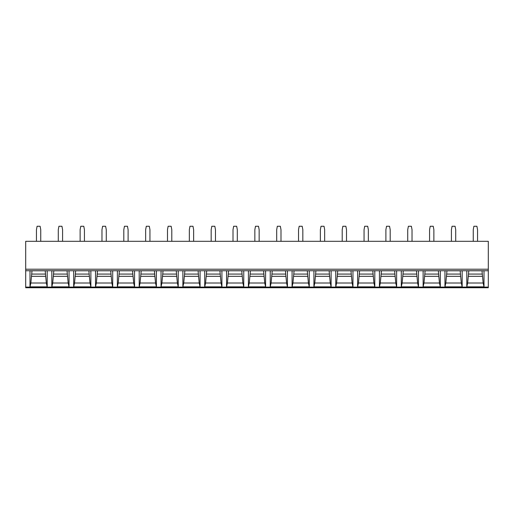 <?xml version="1.0" encoding="UTF-8"?>
<svg xmlns="http://www.w3.org/2000/svg" width="514" height="514" viewBox="0 0 514 514"><rect width="100%" height="100%" fill="white"/><g stroke="black" fill="none" stroke-linecap="round" stroke-linejoin="round"><path stroke-width="0.77" d="M25.7 287.737L25.7 241.31L488.3 241.31L488.3 287.737L25.7 287.737M444.963 286.838L444.963 270.801L462.163 270.801L462.163 286.838L461.302 283.008L445.824 283.008L444.963 286.838L462.163 286.838M423.125 286.838L423.125 270.801L440.318 270.801L440.318 286.838L439.464 283.008L423.979 283.008L423.125 286.838L440.318 286.838M401.286 286.838L401.286 270.801L418.48 270.801L418.48 286.838L417.625 283.008L402.141 283.008L401.286 286.838L418.48 286.838M379.441 286.838L379.441 270.801L396.641 270.801L396.641 286.838L395.78 283.008L380.302 283.008L379.441 286.838L396.641 286.838M357.603 286.838L357.603 270.801L374.802 270.801L374.802 286.838L373.941 283.008L358.464 283.008L357.603 286.838L374.802 286.838M335.764 286.838L335.764 270.801L352.957 270.801L352.957 286.838L352.103 283.008L336.619 283.008L335.764 286.838L352.957 286.838M331.119 286.838L331.119 270.801L313.919 270.801L313.919 286.838L331.119 286.838L330.258 283.008L314.78 283.008L313.919 286.838M309.28 286.838L309.28 270.801L292.08 270.801L292.08 286.838L309.28 286.838L308.419 283.008L292.941 283.008L292.08 286.838M287.442 286.838L287.442 270.801L270.242 270.801L270.242 286.838L287.442 286.838L286.581 283.008L271.103 283.008L270.242 286.838M265.597 286.838L265.597 270.801L248.403 270.801L248.403 286.838L265.597 286.838L264.742 283.008L249.258 283.008L248.403 286.838M243.758 286.838L243.758 270.801L226.558 270.801L226.558 286.838L243.758 286.838L242.897 283.008L227.419 283.008L226.558 286.838M221.919 286.838L221.919 270.801L204.72 270.801L204.72 286.838L221.919 286.838L221.059 283.008L205.581 283.008L204.72 286.838M200.081 286.838L200.081 270.801L182.881 270.801L182.881 286.838L200.081 286.838L199.22 283.008L183.742 283.008L182.881 286.838M178.236 286.838L178.236 270.801L161.043 270.801L161.043 286.838L178.236 286.838L177.381 283.008L161.897 283.008L161.043 286.838M156.397 286.838L156.397 270.801L139.198 270.801L139.198 286.838L156.397 286.838L155.536 283.008L140.059 283.008L139.198 286.838M134.559 286.838L134.559 270.801L117.359 270.801L117.359 286.838L134.559 286.838L133.698 283.008L118.22 283.008L117.359 286.838M112.714 286.838L112.714 270.801L95.52 270.801L95.52 286.838L112.714 286.838L111.859 283.008L96.375 283.008L95.52 286.838M90.875 286.838L90.875 270.801L73.682 270.801L73.682 286.838L90.875 286.838L90.021 283.008L74.536 283.008L73.682 286.838M69.037 286.838L69.037 270.801L51.837 270.801L51.837 286.838L69.037 286.838L68.176 283.008L52.698 283.008L51.837 286.838M47.198 286.838L47.198 270.801L29.998 270.801L29.998 286.838L47.198 286.838L46.337 283.008L30.859 283.008L29.998 286.838M484.002 286.838L466.802 286.838L466.802 270.801L484.002 270.801L484.002 286.838L483.141 283.008L467.663 283.008L468.8 270.801M466.802 286.838L467.663 283.008M482.003 270.801L483.141 283.008M482.505 276.307L468.299 276.307M482.003 274.071L468.8 274.071M446.962 270.801L445.824 283.008M460.165 270.801L460.666 276.307L446.454 276.307M460.666 276.307L461.302 283.008M460.165 274.071L446.962 274.071M425.117 270.801L423.979 283.008M438.326 270.801L438.827 276.307L424.615 276.307M438.827 276.307L439.464 283.008M438.326 274.071L425.117 274.071M403.278 270.801L402.141 283.008M416.488 270.801L416.989 276.307L402.777 276.307M416.989 276.307L417.625 283.008M416.488 274.071L403.278 274.071M381.439 270.801L380.302 283.008M394.643 270.801L395.144 276.307L380.938 276.307M395.144 276.307L395.78 283.008M394.643 274.071L381.439 274.071M359.601 270.801L358.464 283.008M372.804 270.801L373.305 276.307L359.093 276.307M373.305 276.307L373.941 283.008M372.804 274.071L359.601 274.071M337.756 270.801L336.619 283.008M350.966 270.801L351.467 276.307L337.255 276.307M351.467 276.307L352.103 283.008M350.966 274.071L337.756 274.071M315.917 270.801L314.78 283.008M329.127 270.801L329.628 276.307L315.416 276.307M329.628 276.307L330.258 283.008M329.127 274.071L315.917 274.071M294.079 270.801L292.941 283.008M307.282 270.801L307.783 276.307L293.578 276.307M307.783 276.307L308.419 283.008M307.282 274.071L294.079 274.071M272.234 270.801L271.103 283.008M285.443 270.801L285.945 276.307L271.733 276.307M285.945 276.307L286.581 283.008M285.443 274.071L272.234 274.071M250.395 270.801L249.258 283.008M263.605 270.801L264.106 276.307L249.894 276.307M264.106 276.307L264.742 283.008M263.605 274.071L250.395 274.071M228.557 270.801L227.419 283.008M241.766 270.801L242.267 276.307L228.055 276.307M242.267 276.307L242.897 283.008M241.766 274.071L228.557 274.071M206.718 270.801L205.581 283.008M219.921 270.801L220.422 276.307L206.217 276.307M220.422 276.307L221.059 283.008M219.921 274.071L206.718 274.071M184.873 270.801L183.742 283.008M198.083 270.801L198.584 276.307L184.372 276.307M198.584 276.307L199.22 283.008M198.083 274.071L184.873 274.071M163.034 270.801L161.897 283.008M176.244 270.801L176.745 276.307L162.533 276.307M176.745 276.307L177.381 283.008M176.244 274.071L163.034 274.071M141.196 270.801L140.059 283.008M154.399 270.801L154.907 276.307L140.695 276.307M154.907 276.307L155.536 283.008M154.399 274.071L141.196 274.071M119.357 270.801L118.22 283.008M132.561 270.801L133.062 276.307L118.856 276.307M133.062 276.307L133.698 283.008M132.561 274.071L119.357 274.071M97.512 270.801L96.375 283.008M110.722 270.801L111.223 276.307L97.011 276.307M111.223 276.307L111.859 283.008M110.722 274.071L97.512 274.071M75.674 270.801L74.536 283.008M88.883 270.801L89.385 276.307L75.172 276.307M89.385 276.307L90.021 283.008M88.883 274.071L75.674 274.071M53.835 270.801L52.698 283.008M67.038 270.801L67.546 276.307L53.334 276.307M67.546 276.307L68.176 283.008M67.038 274.071L53.835 274.071M31.996 270.801L30.859 283.008M45.2 270.801L45.701 276.307L31.495 276.307M45.701 276.307L46.337 283.008M45.2 274.071L31.996 274.071M473.253 241.31L473.253 229.7L473.895 226.263L476.908 226.263L477.551 229.7L477.551 241.31M455.712 241.31L455.712 229.7L455.07 226.263L452.057 226.263L451.414 229.7L451.414 241.31M433.874 241.31L433.874 229.7L433.225 226.263L430.218 226.263L429.569 229.7L429.569 241.31M412.029 241.31L412.029 229.7L411.386 226.263L408.379 226.263L407.731 229.7L407.731 241.31M390.19 241.31L390.19 229.7L389.548 226.263L386.534 226.263L385.892 229.7L385.892 241.31M368.352 241.31L368.352 229.7L367.703 226.263L364.696 226.263L364.053 229.7L364.053 241.31M346.513 241.31L346.513 229.7L345.864 226.263L342.857 226.263L342.208 229.7L342.208 241.31M324.668 241.31L324.668 229.7L324.026 226.263L321.019 226.263L320.37 229.7L320.37 241.31M302.83 241.31L302.83 229.7L302.187 226.263L299.174 226.263L298.531 229.7L298.531 241.31M280.991 241.31L280.991 229.7L280.342 226.263L277.335 226.263L276.693 229.7L276.693 241.31M259.152 241.31L259.152 229.7L258.503 226.263L255.497 226.263L254.848 229.7L254.848 241.31M237.307 241.31L237.307 229.7L236.665 226.263L233.658 226.263L233.009 229.7L233.009 241.31M215.469 241.31L215.469 229.7L214.826 226.263L211.813 226.263L211.17 229.7L211.17 241.31M193.63 241.31L193.63 229.7L192.981 226.263L189.974 226.263L189.332 229.7L189.332 241.31M171.792 241.31L171.792 229.7L171.143 226.263L168.136 226.263L167.487 229.7L167.487 241.31M149.947 241.31L149.947 229.7L149.304 226.263L146.297 226.263L145.648 229.7L145.648 241.31M128.108 241.31L128.108 229.7L127.466 226.263L124.452 226.263L123.81 229.7L123.81 241.31M106.269 241.31L106.269 229.7L105.621 226.263L102.614 226.263L101.971 229.7L101.971 241.31M84.431 241.31L84.431 229.7L83.782 226.263L80.775 226.263L80.126 229.7L80.126 241.31M62.586 241.31L62.586 229.7L61.943 226.263L58.93 226.263L58.288 229.7L58.288 241.31M40.747 241.31L40.747 229.7L40.105 226.263L37.092 226.263L36.449 229.7L36.449 241.31M488.3 287.108L25.7 287.108M488.3 270.743L25.7 270.743M488.3 269.22L25.7 269.22"/></g></svg>
